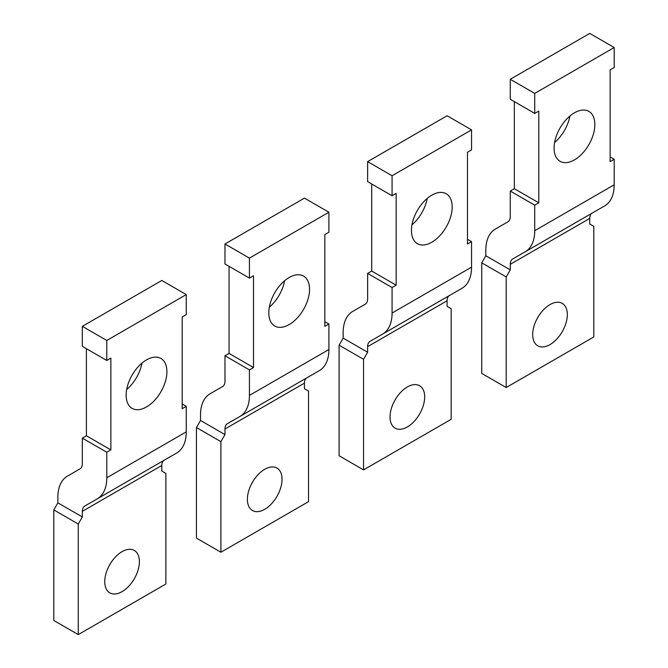 <?xml version="1.0" encoding="UTF-8"?>
<svg xmlns="http://www.w3.org/2000/svg" width="668" height="668" viewBox="0 0 668 668"><rect width="100%" height="100%" fill="white"/><g stroke="black" fill="none" stroke-linecap="round" stroke-linejoin="round"><path stroke-width="1" d="M392.074 175.759L471.55 129.876L447.101 115.756L367.625 161.639L392.074 175.759L392.074 195.757L367.625 181.638L367.625 161.639M471.55 129.876L471.55 149.874L467.475 152.229L467.475 243.995L471.55 241.641L467.475 239.294M396.157 285.178L371.7 271.058L367.625 273.412L392.074 287.524L396.157 285.178L396.157 193.403L392.074 195.757M371.7 271.058L371.7 183.992M449.48 295.49L370.014 341.373L449.48 295.49A11.531 6.655 -120 0 0 447.101 300.767L447.101 306.353L451.176 308.708L451.176 419.295L363.551 469.888L363.551 359.292L367.625 352.236L343.168 338.117L343.168 332.539A46.109 26.62 -120 0 1 352.721 311.43L365.237 304.199A11.531 6.655 -120 0 0 367.625 298.922L367.625 273.412M363.551 359.292L339.094 345.181L343.168 338.117M363.551 469.888L339.094 455.768L339.094 345.181M452.194 206.938A28.816 16.642 120 0 0 446.224 193.745A28.816 16.642 120 0 0 424.013 201.46A28.816 16.642 120 0 0 411.438 230.468A28.816 16.642 120 0 0 417.408 243.661A28.816 16.642 120 0 0 439.611 235.938A28.816 16.642 120 0 0 452.194 206.938M411.964 224.849A28.816 16.642 120 0 0 427.211 198.438M424.681 396.942A24.499 14.145 120 0 0 419.604 385.728A24.499 14.145 120 0 0 400.733 392.291A24.499 14.145 120 0 0 390.037 416.949A24.499 14.145 120 0 0 395.114 428.163A24.499 14.145 120 0 0 413.985 421.6A24.499 14.145 120 0 0 424.681 396.942M394.412 401.134A24.499 14.145 120 0 0 395.857 398.637M471.55 241.641L471.55 267.158L392.074 313.041L392.074 287.524M471.55 267.158A46.109 26.62 -120 0 1 462.005 288.267L382.53 334.15A46.109 26.62 -120 0 0 392.074 313.041M367.625 352.236L367.625 346.65A11.531 6.655 -120 0 1 370.014 341.373L382.53 334.15M249.431 258.115L328.906 212.232L304.449 198.112L224.982 243.995L249.431 258.115L249.431 278.113L224.982 263.994L224.982 243.995M328.906 212.232L328.906 232.23L324.832 234.585L324.832 326.351L328.906 323.997L324.832 321.65M253.506 367.534L229.057 353.414L224.982 355.768L249.431 369.88L253.506 367.534L253.506 275.759L249.431 278.113M229.057 353.414L229.057 266.348M306.837 377.846L227.362 423.729L306.837 377.846A11.531 6.655 -120 0 0 304.449 383.123L304.449 388.709L308.524 391.064L308.524 501.651L220.899 552.244L220.899 441.648L224.974 434.592L200.525 420.473L200.525 414.895A46.109 26.62 -120 0 1 210.069 393.786L222.594 386.555A11.531 6.655 -120 0 0 224.982 381.278L224.982 355.768M220.899 441.648L196.45 427.537L200.525 420.473M220.899 552.244L196.45 538.124L196.45 427.537M309.551 289.294A28.816 16.642 120 0 0 303.581 276.101A28.816 16.642 120 0 0 281.37 283.816A28.816 16.642 120 0 0 268.795 312.824A28.816 16.642 120 0 0 274.757 326.017A28.816 16.642 120 0 0 296.968 318.294A28.816 16.642 120 0 0 309.551 289.294M269.321 307.205A28.816 16.642 120 0 0 284.568 280.794M282.038 479.298A24.499 14.145 120 0 0 276.961 468.084A24.499 14.145 120 0 0 258.082 474.647A24.499 14.145 120 0 0 247.394 499.305A24.499 14.145 120 0 0 252.462 510.511A24.499 14.145 120 0 0 271.342 503.956A24.499 14.145 120 0 0 282.038 479.298M251.769 483.49A24.499 14.145 120 0 0 253.205 480.993M328.906 323.997L328.906 349.514L249.431 395.398L249.431 369.88M328.906 349.514A46.109 26.62 -120 0 1 319.354 370.623L239.879 416.506A46.109 26.62 -120 0 0 249.431 395.398M224.974 434.592L224.974 429.006A11.531 6.655 -120 0 1 227.362 423.729L239.879 416.506M534.726 93.403L614.201 47.52L589.744 33.4L510.269 79.283L534.726 93.403L534.726 113.401L510.269 99.281L510.269 79.283M614.201 47.52L614.201 67.518L610.126 69.873L610.126 161.639L614.201 159.285L610.126 156.938M538.8 202.821L514.343 188.702L510.269 191.056L534.726 205.176L538.8 202.821L538.8 111.047L534.726 113.401M514.343 188.702L514.343 101.636M592.132 213.134L512.657 259.017L592.132 213.134A11.531 6.655 -120 0 0 589.744 218.411L589.744 223.997L593.819 226.352L593.819 336.939L506.194 387.532L506.194 276.936L510.269 269.88L485.811 255.761L485.811 250.183A46.109 26.62 -120 0 1 495.364 229.074L507.88 221.843A11.531 6.655 -120 0 0 510.269 216.566L510.269 191.056M506.194 276.936L481.737 262.825L485.811 255.761M506.194 387.532L481.737 373.412L481.737 262.825M594.837 124.582A28.816 16.642 120 0 0 588.867 111.389A28.816 16.642 120 0 0 566.664 119.104A28.816 16.642 120 0 0 554.081 148.112A28.816 16.642 120 0 0 560.051 161.305A28.816 16.642 120 0 0 582.262 153.582A28.816 16.642 120 0 0 594.837 124.582M554.607 142.493A28.816 16.642 120 0 0 569.862 116.082M567.324 314.586A24.499 14.145 120 0 0 562.256 303.372A24.499 14.145 120 0 0 543.376 309.935A24.499 14.145 120 0 0 532.688 334.593A24.499 14.145 120 0 0 537.757 345.807A24.499 14.145 120 0 0 556.636 339.244A24.499 14.145 120 0 0 567.324 314.586M537.055 318.778A24.499 14.145 120 0 0 538.5 316.281M614.201 159.285L614.201 184.802L534.726 230.685L534.726 205.176M614.201 184.802A46.109 26.62 -120 0 1 604.649 205.911L525.173 251.794A46.109 26.62 -120 0 0 534.726 230.685M510.269 269.88L510.269 264.294A11.531 6.655 -120 0 1 512.657 259.017L525.173 251.794M106.788 340.471L186.263 294.588L161.806 280.468L82.331 326.351L106.788 340.471L106.788 360.469L82.331 346.35L82.331 326.351M186.263 294.588L186.263 314.586L182.189 316.941L182.189 408.707L186.263 406.353L182.189 403.998M110.863 449.89L86.406 435.77L82.331 438.125L106.788 452.236L110.863 449.89L110.863 358.115L106.788 360.469M86.406 435.77L86.406 348.704M164.194 460.202L84.719 506.085L164.194 460.202A11.531 6.655 -120 0 0 161.806 465.479L161.806 471.065L165.881 473.42L165.881 584.007L78.256 634.6L78.256 524.004L82.331 516.948L57.874 502.829L57.874 497.243A46.109 26.62 -120 0 1 67.426 476.142L79.943 468.911A11.531 6.655 -120 0 0 82.331 463.634L82.331 438.125M78.256 524.004L53.799 509.884L57.874 502.829M78.256 634.6L53.799 620.48L53.799 509.884M166.9 371.65A28.816 16.642 120 0 0 160.93 358.457A28.816 16.642 120 0 0 138.727 366.173A28.816 16.642 120 0 0 126.143 395.18A28.816 16.642 120 0 0 132.114 408.373A28.816 16.642 120 0 0 154.325 400.65A28.816 16.642 120 0 0 166.9 371.65M126.669 389.561A28.816 16.642 120 0 0 141.925 363.15M139.387 561.654A24.499 14.145 120 0 0 134.318 550.44A24.499 14.145 120 0 0 115.439 557.003A24.499 14.145 120 0 0 104.751 581.653A24.499 14.145 120 0 0 109.819 592.867A24.499 14.145 120 0 0 128.699 586.304A24.499 14.145 120 0 0 139.387 561.654M109.118 565.846A24.499 14.145 120 0 0 110.562 563.349M186.263 406.353L186.263 431.87L106.788 477.754L106.788 452.236M186.263 431.87A46.109 26.62 -120 0 1 176.711 452.979L97.236 498.862A46.109 26.62 -120 0 0 106.788 477.754M82.331 516.948L82.331 511.362A11.531 6.655 -120 0 1 84.719 506.085L97.236 498.862M447.101 300.767L367.625 346.65M304.449 383.123L224.974 429.006M589.744 218.411L510.269 264.294M161.806 465.479L82.331 511.362"/></g></svg>
